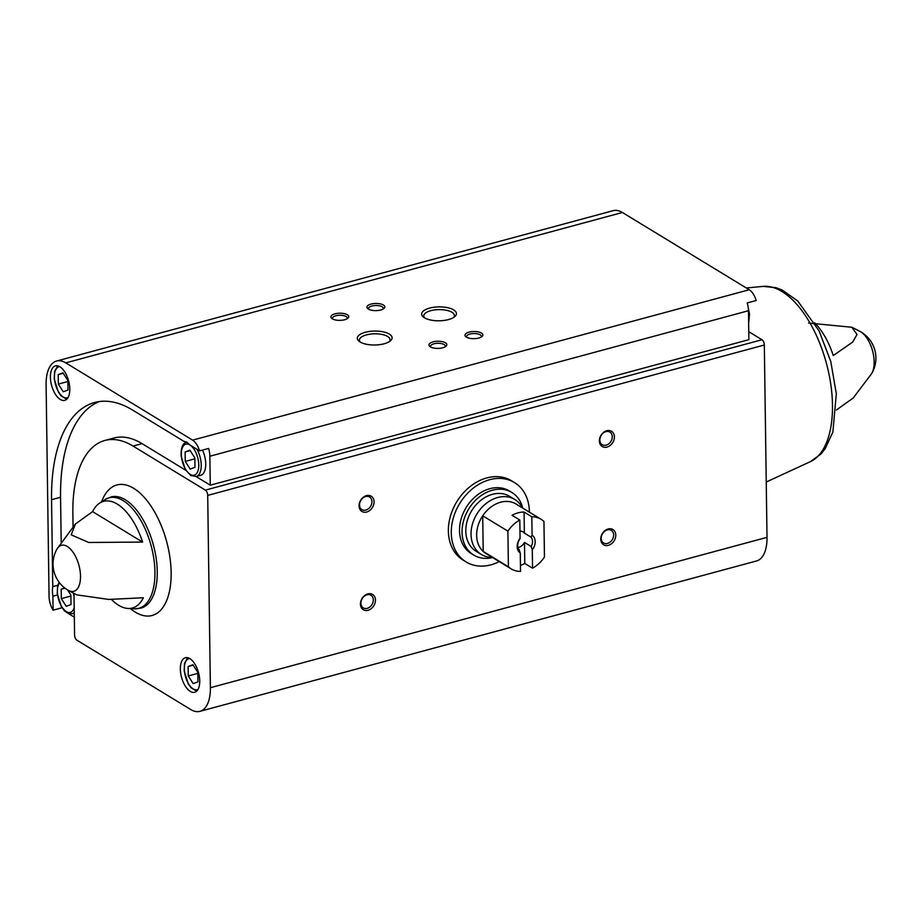 <?xml version="1.0" encoding="UTF-8"?>
<svg xmlns="http://www.w3.org/2000/svg" width="922" height="922" viewBox="0 0 922 922"><rect width="100%" height="100%" fill="white"/><g stroke="black" fill="none" stroke-linecap="round" stroke-linejoin="round"><path stroke-width="1.38" d="M499.251 561.602A46.48 35.912 -58.6 0 1 466.14 561.947L463.236 560.184A46.48 35.912 -58.6 0 1 448.369 531.037A46.48 35.912 -58.6 0 1 470.105 486.574A46.48 35.912 -58.6 0 1 511.595 480.8L514.499 482.575A46.48 35.912 -58.6 0 1 529.378 512.148M51.551 499.701L52.761 586.599A19.662 9.681 -105.1 0 0 52.9 596.223L53.096 610.18A14.867 7.318 74.9 0 1 49.05 596.177L46.1 384.658A37.18 18.313 74.9 0 1 56.553 361.044A37.18 18.313 74.9 0 1 65.785 362.876L192.606 440.14A14.867 7.318 74.9 0 1 199.578 450.881L189.644 444.83A19.662 9.681 -105.1 0 0 183.951 441.361L132.538 410.036A153.017 75.35 74.9 0 0 94.586 402.511A153.017 75.35 74.9 0 0 51.551 499.701L60.564 497.258A153.017 75.35 74.9 0 1 99.173 401.577M57.798 585.24L52.761 586.599M61.186 542.148L60.564 497.258M57.406 595.001L52.9 596.223M62.074 607.759L53.096 610.18M56.553 361.044L613.176 210.665A37.18 18.313 74.9 0 1 622.396 212.486L749.217 289.75A14.867 7.318 74.9 0 1 756.201 300.503L747.189 302.935A14.867 7.318 74.9 0 1 748.457 310.726L209.859 456.24A14.867 7.318 74.9 0 0 208.591 448.449L199.578 450.881M65.266 611.528A14.867 7.318 74.9 0 1 62.961 609.016M60.333 399.503A17.875 8.805 -105.1 0 0 64.771 400.378A17.875 8.805 -105.1 0 0 68.608 380.832A17.875 8.805 -105.1 0 0 55.447 365.873A17.875 8.805 -105.1 0 0 50.745 381.27A17.875 8.805 -105.1 0 0 60.333 399.503M190.266 691.373A17.875 8.805 -105.1 0 0 194.703 692.261A17.875 8.805 -105.1 0 0 198.541 672.703A17.875 8.805 -105.1 0 0 185.38 657.743A17.875 8.805 -105.1 0 0 180.677 673.141A17.875 8.805 -105.1 0 0 190.266 691.373M73.057 526.589L72.873 512.69A113.683 55.977 74.9 0 1 104.843 440.474A113.683 55.977 74.9 0 1 133.045 446.075L205.352 490.124A4.23 2.086 74.9 0 1 207.704 495.402L210.389 687.72A37.18 18.313 74.9 0 1 199.936 711.335A37.18 18.313 74.9 0 1 190.716 709.514L76.918 640.191A4.23 2.086 74.9 0 1 74.578 634.912L73.991 593.503M74.325 617.152L67.986 613.291M209.859 456.24L210.274 485.191L196.063 476.536M748.457 310.726L748.871 339.676L210.274 485.191M111.481 599.45A55.239 27.199 -105.1 0 0 118.684 605.293A55.239 27.199 -105.1 0 0 127.639 608.439A55.239 27.199 -105.1 0 0 143.371 597.767L108.681 599.427L76.71 594.851L68.078 590.253A23.834 11.732 -105.1 0 0 80.514 576.181A23.834 11.732 -105.1 0 0 71.294 549.973A23.834 11.732 -105.1 0 0 56.957 549.097L75.397 524.019L92.58 511.618A55.239 27.199 -105.1 0 1 99.253 503.389A55.239 27.199 -105.1 0 1 142.587 542.078L88.719 542.47L71.236 534.852L75.397 524.019M836.461 409.967L853.184 398.027L871.751 373.468A24.064 11.848 -105.1 0 0 874.148 361.862A24.064 11.848 -105.1 0 0 860.457 331.666L851.87 327.252L857.011 334.502L852.666 342.074L833.269 355.558A55.366 27.268 74.9 0 0 814.679 322.85M808.571 323.057L851.87 327.252M360.099 341.981A17.391 6.961 -0.8 0 0 375.807 344.978A17.391 6.961 -0.8 0 0 390.386 340.863A17.391 6.961 -0.8 0 0 374.609 331.067A17.391 6.961 -0.8 0 0 359.119 341.301A17.391 6.961 -0.8 0 0 360.099 341.981M424.443 317.779A17.391 6.961 -0.8 0 0 440.151 320.775A17.391 6.961 -0.8 0 0 454.73 316.661A17.391 6.961 -0.8 0 0 438.953 306.876A17.391 6.961 -0.8 0 0 423.452 317.099A17.391 6.961 -0.8 0 0 424.443 317.779M332.312 318.816A8.943 3.584 -0.8 0 0 340.391 320.349A8.943 3.584 -0.8 0 0 347.882 318.24A8.943 3.584 -0.8 0 0 339.78 313.203A8.943 3.584 -0.8 0 0 331.805 318.459A8.943 3.584 -0.8 0 0 332.312 318.816M430.378 346.856A8.943 3.584 -0.8 0 0 438.446 348.389A8.943 3.584 -0.8 0 0 445.948 346.28A8.943 3.584 -0.8 0 0 437.835 341.244A8.943 3.584 -0.8 0 0 429.871 346.499A8.943 3.584 -0.8 0 0 430.378 346.856M368.362 309.077A8.943 3.584 -0.8 0 0 376.441 310.61A8.943 3.584 -0.8 0 0 383.932 308.501A8.943 3.584 -0.8 0 0 375.819 303.465A8.943 3.584 -0.8 0 0 367.855 308.72A8.943 3.584 -0.8 0 0 368.362 309.077M466.428 337.118A8.943 3.584 -0.8 0 0 474.496 338.651A8.943 3.584 -0.8 0 0 481.999 336.542A8.943 3.584 -0.8 0 0 473.885 331.505A8.943 3.584 -0.8 0 0 465.921 336.761A8.943 3.584 -0.8 0 0 466.428 337.118M185.875 470.335L142.057 443.632L133.045 446.075M748.756 331.69L761.975 339.745A4.23 2.086 74.9 0 1 764.326 345.012L767.012 537.342A37.18 18.313 74.9 0 1 756.559 560.956L199.936 711.335M359.061 505.855A8.943 6.903 -58.6 0 1 370.229 495.713A8.943 6.903 -58.6 0 1 370.425 509.901A8.943 6.903 -58.6 0 1 359.061 505.855M600.752 539.186A8.943 6.903 -58.6 0 1 611.92 529.055A8.943 6.903 -58.6 0 1 612.116 543.242A8.943 6.903 -58.6 0 1 600.752 539.186M599.381 440.923A8.943 6.903 -58.6 0 1 610.537 430.793A8.943 6.903 -58.6 0 1 610.744 444.969A8.943 6.903 -58.6 0 1 599.381 440.923M360.433 604.117A8.943 6.903 -58.6 0 1 371.601 593.975A8.943 6.903 -58.6 0 1 371.797 608.163A8.943 6.903 -58.6 0 1 360.433 604.117M142.587 542.078L92.58 511.618M360.894 603.253A7.388 5.705 -58.6 0 1 364.351 596.177A7.388 5.705 -58.6 0 1 370.955 595.266A7.388 5.705 -58.6 0 1 371.981 604.544A7.388 5.705 -58.6 0 1 363.268 607.886A7.388 5.705 -58.6 0 1 360.894 603.253M599.842 440.059A7.388 5.705 -58.6 0 1 603.299 432.994A7.388 5.705 -58.6 0 1 609.891 432.072A7.388 5.705 -58.6 0 1 610.929 441.361A7.388 5.705 -58.6 0 1 602.204 444.692A7.388 5.705 -58.6 0 1 599.842 440.059M601.213 538.321A7.388 5.705 -58.6 0 1 604.671 531.256A7.388 5.705 -58.6 0 1 611.263 530.334A7.388 5.705 -58.6 0 1 612.3 539.624A7.388 5.705 -58.6 0 1 603.576 542.966A7.388 5.705 -58.6 0 1 601.213 538.321M359.522 504.991A7.388 5.705 -58.6 0 1 362.98 497.915A7.388 5.705 -58.6 0 1 369.584 497.004A7.388 5.705 -58.6 0 1 370.609 506.282A7.388 5.705 -58.6 0 1 361.897 509.624A7.388 5.705 -58.6 0 1 359.522 504.991M481.134 337.129A7.388 2.962 -0.8 0 0 481.342 336.403A7.388 2.962 -0.8 0 0 473.908 333.545A7.388 2.962 -0.8 0 0 466.567 336.611A7.388 2.962 -0.8 0 0 466.797 337.325M383.068 309.077A7.388 2.962 -0.8 0 0 383.275 308.363A7.388 2.962 -0.8 0 0 375.853 305.505A7.388 2.962 -0.8 0 0 368.5 308.57A7.388 2.962 -0.8 0 0 368.731 309.285M445.084 346.868A7.388 2.962 -0.8 0 0 445.291 346.142A7.388 2.962 -0.8 0 0 437.869 343.284A7.388 2.962 -0.8 0 0 430.516 346.349A7.388 2.962 -0.8 0 0 430.747 347.064M347.018 318.828A7.388 2.962 -0.8 0 0 347.237 318.102A7.388 2.962 -0.8 0 0 339.803 315.243A7.388 2.962 -0.8 0 0 332.462 318.309A7.388 2.962 -0.8 0 0 332.692 319.024M453.647 317.445A15.317 6.131 -0.8 0 0 454.385 315.52A15.317 6.131 -0.8 0 0 438.987 309.608A15.317 6.131 -0.8 0 0 423.763 315.946A15.317 6.131 -0.8 0 0 424.558 317.848M389.315 341.647A15.317 6.131 -0.8 0 0 390.041 339.722A15.317 6.131 -0.8 0 0 374.655 333.81A15.317 6.131 -0.8 0 0 359.43 340.149A15.317 6.131 -0.8 0 0 360.214 342.05M104.843 440.474L113.855 438.042A113.683 55.977 74.9 0 1 142.057 443.632M202.506 450.097A17.875 8.805 74.9 0 1 200.719 475.279L196.213 476.501A17.875 8.805 -105.1 0 0 196.962 449.291M194.83 457.865L194.957 467.327L190.174 469.102L185.264 461.426L185.138 451.964L189.92 450.19L194.83 457.865M58.201 374.632L58.328 384.094L63.238 391.769L68.021 389.994L67.894 380.532L62.973 372.857L58.201 374.632L63.238 373.272M194.842 458.833L185.264 461.426M190.174 450.604L185.138 451.964M67.905 381.501L58.328 384.094M188.134 666.514L188.261 675.964L193.171 683.64L197.953 681.865L197.827 672.415L192.905 664.727L188.134 666.514L193.171 665.142M67.617 589.976L70.879 595.082L71.017 604.532L66.234 606.307L61.325 598.632L61.198 589.181L64.632 587.902M197.838 673.383L188.261 675.964M70.902 596.05L61.325 598.632M64.966 588.155L61.198 589.181M466.14 561.947A46.48 35.912 -58.6 0 1 453.324 517.945A46.48 35.912 -58.6 0 1 489.732 479.682A46.48 35.912 -58.6 0 1 514.499 482.575M519.812 520.02L520.066 538.402A10.73 8.286 -58.6 0 0 520.273 553.05L520.527 571.433A28.962 22.382 -58.6 0 1 511.111 568.839A28.962 22.382 -58.6 0 1 508.402 566.8L507.907 531.153A28.962 22.382 -58.6 0 1 519.812 520.02L512.056 515.294A28.962 22.382 121.4 0 1 524.076 512.044L531.821 516.769A28.962 22.382 -58.6 0 1 541.237 519.374A28.962 22.382 -58.6 0 1 543.945 521.414L544.453 557.061A28.962 22.382 -58.6 0 1 532.547 568.194L532.282 549.8A10.73 8.286 -58.6 0 0 532.086 535.152L531.821 516.769M508.402 566.8L483.209 551.448A28.962 22.382 -58.6 0 1 482.713 515.801A28.962 22.382 -58.6 0 1 500.611 502.225A28.962 22.382 -58.6 0 1 516.043 504.023L541.237 519.374M511.111 568.839L485.917 553.488A28.962 22.382 -58.6 0 1 483.209 551.448L482.713 515.801L507.907 531.153M532.547 568.194L524.791 563.469L524.503 542.447L531.199 546.527L532.282 549.8M520.446 565.405A28.962 22.382 121.4 0 0 524.791 563.469M520.273 553.05L519.19 549.777A8.794 6.788 -58.6 0 1 519.051 540.407L520.066 538.402M532.086 535.152L531.072 537.157A8.794 6.788 -58.6 0 1 531.199 546.527M531.072 537.157L524.364 533.077A8.794 6.788 121.4 0 0 522.993 531.879A8.794 6.788 121.4 0 0 519.962 531.084M518.049 547.553A8.794 6.788 121.4 0 0 524.503 542.447M492.267 557.361A32.178 24.859 -58.6 0 1 481.342 554.468A32.178 24.859 -58.6 0 1 472.467 523.996A32.178 24.859 -58.6 0 1 497.673 497.511A32.178 24.859 -58.6 0 1 514.822 499.505A32.178 24.859 -58.6 0 1 522.405 507.895M481.342 554.468L476.098 551.275A32.178 24.859 -58.6 0 1 467.235 520.815A32.178 24.859 -58.6 0 1 492.429 494.319A32.178 24.859 -58.6 0 1 509.578 496.324L514.822 499.505M492.59 557.556A36.65 28.317 -58.6 0 1 473.781 555.09A36.65 28.317 -58.6 0 1 463.674 520.4A36.65 28.317 -58.6 0 1 492.371 490.227A36.65 28.317 -58.6 0 1 511.906 492.498A36.65 28.317 -58.6 0 1 522.728 508.091M473.781 555.09L471.257 553.557A36.65 28.317 -58.6 0 1 461.15 518.856A36.65 28.317 -58.6 0 1 489.859 488.695A36.65 28.317 -58.6 0 1 509.393 490.965L511.906 492.498M524.364 533.077L524.076 512.044M749.217 289.75L192.606 440.14M130.451 608.635A67.606 33.296 -105.1 0 0 135.361 612.173A67.606 33.296 -105.1 0 0 170.812 582.151A67.606 33.296 -105.1 0 0 145.215 498.468A67.606 33.296 -105.1 0 0 101.593 501.81M105.143 499.517L111.043 496.935A57.567 28.34 -105.1 0 1 153.421 545.121A57.567 28.34 -105.1 0 1 141.066 608.082L134.67 608.82A57.233 28.19 -105.1 0 0 151.127 545.732A57.233 28.19 -105.1 0 0 105.143 499.517L99.253 503.389M67.894 590.138A23.834 11.732 -105.1 0 0 68.078 590.253A30.391 30.391 0 0 1 56.957 549.097M622.396 212.486L65.785 362.876M761.975 339.745L205.352 490.124M764.326 345.012L207.704 495.402M767.012 537.342L210.389 687.72M763.047 286.385L775.99 287.676L782.19 290.027L797.772 301.021L819.07 330.871L830.768 361.447L836.323 393.786L832.877 432.026L825.029 448.968L820.88 454.062L810.403 461.645A91.094 44.855 -105.1 0 0 826.412 363.291A91.094 44.855 -105.1 0 0 763.047 286.385L746.324 287.987M748.606 321.04A17.875 8.805 -105.1 0 0 748.491 312.984M189.563 444.75A16.089 7.918 -105.1 0 0 181.334 454.569A16.089 7.918 -105.1 0 0 190.255 474.381A16.089 7.918 -105.1 0 0 198.772 465.529A16.089 7.918 -105.1 0 0 190.52 445.361M59.723 366.656A16.089 7.918 -105.1 0 0 54.582 379.852A16.089 7.918 -105.1 0 0 63.318 397.048A16.089 7.918 -105.1 0 0 68.067 397.555M189.655 658.527A16.089 7.918 -105.1 0 0 184.515 671.723A16.089 7.918 -105.1 0 0 193.251 688.93A16.089 7.918 -105.1 0 0 198 689.426M74.267 613.165L72.273 613.706A17.875 8.805 -105.1 0 0 74.267 612.565M59.607 582.888A16.089 7.918 -105.1 0 0 58.178 597.836A16.089 7.918 -105.1 0 0 66.315 611.597A16.089 7.918 -105.1 0 0 74.186 607.575M74.025 595.889A16.089 7.918 -105.1 0 0 73.253 593.111M134.67 608.82L127.639 608.439M871.751 373.468A30.391 30.391 0 0 0 860.457 331.666M810.403 461.645L766.24 482.022M748.641 323.495L749.54 314.264L748.238 307.741M196.213 476.501L190.819 475.51L185.322 469.436L181.173 456.263C180.758 447.862 182.66 443.102 186.889 441.984M66.73 399.272L61.175 395.918L58.386 392.104L54.225 378.93L54.594 371.543L57.694 365.838M196.663 691.154L191.108 687.789L188.319 683.986L184.17 670.813L184.527 663.414L187.627 657.709M72.273 613.706L66.88 612.715L61.382 606.653L57.222 593.48L57.59 586.081L59.1 582.231"/></g></svg>

